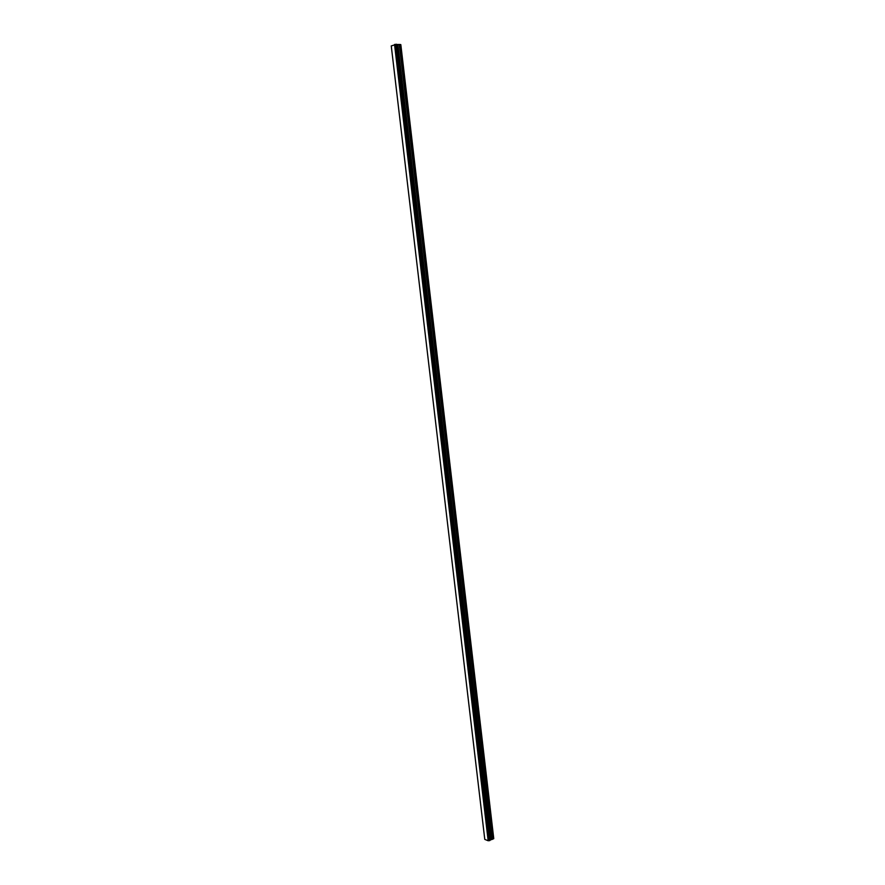 <?xml version="1.0" encoding="UTF-8"?>
<svg xmlns="http://www.w3.org/2000/svg" width="885" height="885" viewBox="0 0 885 885"><rect width="100%" height="100%" fill="white"/><g stroke="black" fill="none" stroke-linecap="round" stroke-linejoin="round"><path stroke-width="1.33" d="M493.697 838.748L400.839 44.726L493.741 838.46L492.668 839.223L399.555 44.482L396.58 44.504M489.98 840.086L492.668 839.223M396.701 44.549L490.069 840.02M490.024 840.396L396.557 44.316L490.013 840.429L396.557 44.316L391.258 45.92L484.781 839.389L488.166 840.75L490.024 840.385M400.728 44.56L399.555 44.482M489.438 840.673L395.894 44.272M489.361 840.661L395.816 44.283M488.542 840.717L394.942 44.416M488.498 840.728L394.898 44.416M488.166 840.75L394.544 44.471M492.436 839.279L399.312 44.493M491.109 839.367L397.896 44.704M490.876 839.422L397.642 44.715M490.213 839.732L396.878 44.67M490.102 839.832L396.745 44.626M489.958 840.484L396.48 44.272M489.626 840.639L396.093 44.25M489.516 840.661L395.971 44.261"/></g></svg>
